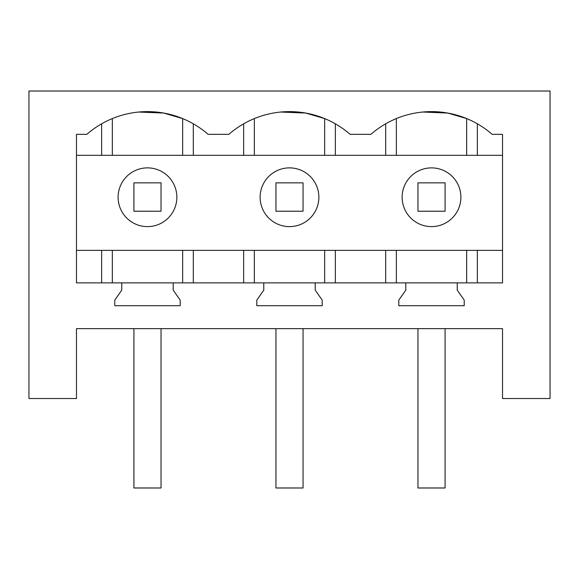 <?xml version="1.0" encoding="UTF-8"?>
<svg xmlns="http://www.w3.org/2000/svg" width="579" height="579" viewBox="0 0 579 579"><rect width="100%" height="100%" fill="white"/><g stroke="black" fill="none" stroke-linecap="round" stroke-linejoin="round"><path stroke-width="0.87" d="M76.479 328.64L502.521 328.64L502.521 398.526L550.05 398.526L550.05 91.012L28.95 91.012L28.95 398.526L76.479 398.526L76.479 328.64M315.222 282.878L405.799 282.878L405.799 290.144L398.808 300.125L398.808 305.712L464.228 305.712L464.228 300.125L457.236 290.144L457.236 282.878L502.521 282.878L502.521 134.342L492.157 134.342A92.256 92.256 0 0 0 370.878 134.342L350.136 134.342A92.256 92.256 0 0 0 228.864 134.342L208.122 134.342A92.256 92.256 0 0 0 86.843 134.342L76.479 134.342L76.479 282.878L121.764 282.878L121.764 290.144L114.772 300.125L114.772 305.712L180.192 305.712L180.192 300.125L173.201 290.144L173.201 282.878L263.778 282.878L263.778 290.144L256.794 300.125L256.794 305.712L322.206 305.712L322.206 300.125L315.222 290.144L315.222 282.878L263.778 282.878M133.402 171.471A29.37 29.37 0 0 0 121.706 211.328A29.37 29.37 0 0 0 161.563 223.016A29.37 29.37 0 0 0 173.259 183.167A29.37 29.37 0 0 0 133.402 171.471M173.201 282.878L121.764 282.878M457.236 282.878L405.799 282.878M182.646 155.31L182.646 118.579L163.705 113.057L138.678 112.037M101.651 250.36L101.651 282.878M193.314 250.36L193.314 282.878M243.665 250.36L243.665 282.878M101.651 123.805L101.651 155.31M76.479 155.31L502.521 155.31M76.479 250.36L502.521 250.36M193.314 123.805L193.314 155.31M243.665 123.805L243.665 155.31M417.437 171.471A29.37 29.37 0 0 0 405.741 211.328A29.37 29.37 0 0 0 445.598 223.016A29.37 29.37 0 0 0 457.294 183.167A29.37 29.37 0 0 0 417.437 171.471M466.674 155.31L466.674 118.579L447.799 113.064L422.836 112.022M385.686 250.36L385.686 282.878M335.335 250.36L335.335 282.878M477.349 250.36L477.349 282.878M385.686 123.805L385.686 155.31M335.335 123.805L335.335 155.31M477.349 123.805L477.349 155.31M275.416 171.471A29.37 29.37 0 0 0 263.727 211.328A29.37 29.37 0 0 0 303.584 223.016A29.37 29.37 0 0 0 315.273 183.167A29.37 29.37 0 0 0 275.416 171.471M324.66 155.31L324.66 118.579L305.726 113.057L280.699 112.037M133.923 211.226L161.042 211.226L161.042 182.848L133.923 182.848L133.923 211.226M161.042 328.64L161.042 487.988L133.923 487.988L133.923 328.64M275.944 211.226L303.056 211.226L303.056 182.848L275.944 182.848L275.944 211.226M303.056 328.64L303.056 487.988L275.944 487.988L275.944 328.64M417.958 211.226L445.077 211.226L445.077 182.848L417.958 182.848L417.958 211.226M445.077 328.64L445.077 487.988L417.958 487.988L417.958 328.64M112.326 250.36L112.326 282.878M182.646 250.36L182.646 282.878M112.326 118.579L112.326 155.31M396.354 250.36L396.354 282.878M466.674 250.36L466.674 282.878M396.354 118.579L396.354 155.31M254.34 118.579L254.34 155.31M254.34 250.36L254.34 282.878M324.66 250.36L324.66 282.878"/></g></svg>
